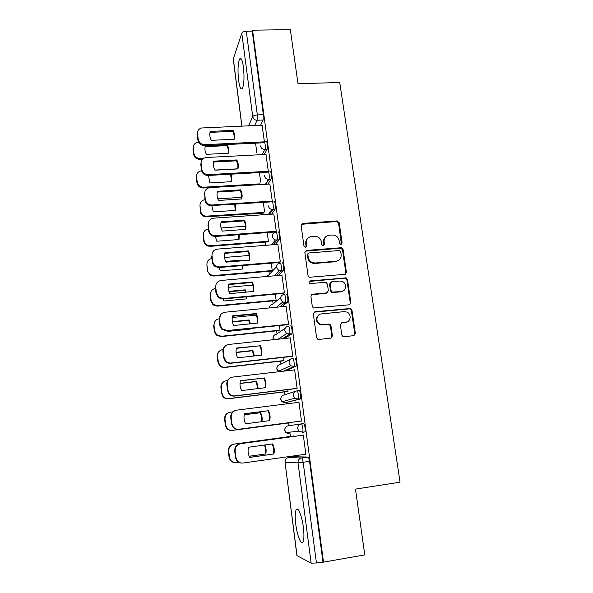 <?xml version="1.0" encoding="UTF-8"?>
<svg xmlns="http://www.w3.org/2000/svg" width="593" height="593" viewBox="0 0 593 593"><rect width="100%" height="100%" fill="white"/><g stroke="black" fill="none" stroke-linecap="round" stroke-linejoin="round"><path stroke-width="0.89" d="M341.012 244.464L342.139 243.019L339.166 222.701L337.009 220.937L302.771 223.42L301.118 225.481L303.957 246.043L305.491 247.296L306.655 245.828L306.284 243.16C306.144 239.372 307.9 237.148 311.577 236.488L316.447 236.444C319.219 237.296 320.887 239.142 321.443 241.974L321.821 244.627L323.348 245.873L324.49 244.412L324.112 241.759C323.956 237.993 325.69 235.784 329.323 235.132L334.015 235.058C336.824 235.866 338.529 237.711 339.107 240.588L339.493 243.226L341.012 244.464M341.405 244.368L338.61 223.242L336.92 221.508L301.326 224.317M306.025 247.14L305.803 243.656L306.284 243.16M323.808 245.747L323.585 242.263L324.112 241.759M303.349 527.192C301.904 515.458 297.76 505.851 296.092 509.898C295.047 512.5 294.943 517.341 295.788 524.412C297.16 535.775 301.296 545.931 303.067 541.802C304.113 539.215 304.209 534.345 303.349 527.192M243.419 67.061C242.322 59.774 241.025 57.113 239.542 59.07C237.897 63.466 237.578 70.515 238.579 80.233C239.654 87.542 240.951 90.225 242.478 88.29C244.108 83.991 244.427 76.912 243.419 67.061M341.813 334.919L342.85 336.461L344.029 336.713L353.747 335.668L355.37 333.466L351.945 310.05L350.752 308.442L315.002 311.718L313.326 313.912L316.603 337.625L317.559 339.122L318.841 339.433L330.753 338.151L332.414 335.927L330.983 325.802L329.916 324.245L322.881 324.616L319.686 323.919C315.217 321.606 316.499 314.157 321.384 313.912L344.266 311.621L347.038 312.118C351.775 314.134 350.834 321.969 345.801 322.236L342.005 322.629L340.36 324.823L341.813 334.919M252.581 30.184L290.34 29.65L298.005 83.754L339.722 82.486L400.053 482.191L355.459 489.099L364.784 554.885L323.511 562.127L252.581 30.184L252.233 31.147L246.288 31.236L257.332 114.931L257.103 120.253L254.642 125.523M344.8 274.344L346.416 272.231L343.073 249.408L341.553 247.696L306.514 250.409L304.846 252.514L308.041 275.619L309.316 277.272L344.8 274.344M347.483 279.533L350.863 302.652L349.247 304.809L313.4 307.997L312.296 306.425L310.91 296.374L312.578 294.21L326.713 292.883L328.366 290.726L327.425 284.136L326.15 282.49L325.223 282.342L309.842 283.565C308.619 282.461 308.723 281.579 310.146 280.919L346.134 277.872L347.483 279.533L346.898 279.948L350.27 303.016L350.863 302.652M294.291 456.773L307.952 457.04L301.578 457.952C302.222 458.226 302.749 459.686 303.156 462.325L316.44 562.987L311.147 563.157L296.915 555.604L285.033 462.214L297.026 555.73M261.357 213.243L261.572 214.859M265.108 242.092L265.531 245.346M268.911 271.305L269.318 274.455M272.75 300.881L273.151 303.95M276.649 330.827L277.035 333.815M280.585 361.152L280.963 364.05M284.581 391.862L284.944 394.671M285.989 402.699L286.145 403.915M288.621 422.957L288.976 425.678M289.821 432.171L290.377 436.441M292.912 455.943L293.046 456.951M323.511 562.127L316.44 562.987M252.233 31.147L263.366 114.694L263.114 120.008L260.564 125.271M241.84 126.064L233.249 59.085L241.803 33.215C242.418 32.044 243.916 31.385 246.288 31.236M268.31 171.295L265.96 154.432M271.905 201.65L272.269 201.123L269.874 184.03M275.641 231.967L276.271 231.329L273.84 214.014M267.828 241.885L268.407 241.307L267.265 232.589M279.681 262.469L280.333 261.928L277.85 244.383M283.773 293.365L284.447 292.927L281.912 275.145M275.493 300.621L276.108 300.228L275.315 294.15M287.924 324.675L288.613 324.334L286.011 306.314M279.399 330.538L280.029 330.242L279.414 325.542M292.127 356.393L292.838 356.163L290.14 337.906M283.358 360.833L284.003 360.633L283.573 357.349M296.389 388.534L297.115 388.415L294.639 369.758L294.261 369.921M287.368 391.521L288.028 391.41L287.79 389.586M300.703 421.104L301.452 421.097L298.946 402.187L298.22 402.373L298.954 402.284M291.422 422.587L292.06 422.246M303.32 435.158L240.699 443.69C236.918 444.602 235.065 447.063 235.147 451.065L235.895 457.381L236.889 460.175C238.393 462.332 240.432 463.281 243.011 463.029L305.847 454.223L303.305 435.054L302.578 435.232M293.913 436.411L293.846 435.892L293.179 436.055M296.967 390.869L299.109 390.602C300.162 390.031 301.4 397.347 300.488 398.77L285.129 402.803M294.78 358.053C295.825 357.297 297.041 364.673 296.107 366.118L285.648 370.921M290.511 325.935C291.541 324.994 292.734 332.443 291.786 333.911L284.625 338.492M286.293 294.239C287.316 293.112 288.487 300.644 287.516 302.134L281.964 306.707M282.135 262.958C283.143 261.654 284.292 269.274 283.313 270.779L278.717 275.426M278.028 232.093C279.029 230.588 280.155 238.312 279.155 239.846L275.226 244.583M273.973 201.62C274.959 199.93 276.071 207.765 275.056 209.314L271.609 214.169M269.971 171.54C270.949 169.657 272.039 177.618 271.008 179.182L267.94 184.149M264.478 141.883L266.042 141.809C267.006 139.889 268.036 147.805 267.028 149.421L264.248 154.521M264.396 141.786L262.084 125.212M256.851 152.942L255.576 143.158M302.386 432.43L304.928 431.867C305.825 430.474 304.565 423.202 303.505 423.595L301.259 423.891C302.304 423.506 303.557 430.777 302.675 432.178L298.894 431.17L297.73 428.709C297.634 426.085 298.813 424.477 301.259 423.891L288.176 425.796C285.885 426.345 284.773 427.842 284.855 430.296L285.937 432.594L289.214 433.779M322.948 561.845L309.561 461.398C309.146 458.767 308.612 457.314 307.952 457.04M260.661 182.095L259.423 172.593M264.522 211.627L263.314 202.398M272.231 270.586L271.26 263.173M325.535 236.963C323.993 238.342 323.341 240.113 323.585 242.263M307.597 238.497C306.166 239.883 305.565 241.603 305.803 243.656M345.385 274.196L345.83 272.661L342.502 249.89L340.99 248.178L305.15 251.195M340.738 251.743L339.211 250.505L309.012 252.966L307.849 254.434L308.241 257.266C308.716 259.86 310.183 261.646 312.637 262.647L315.291 262.995L335.964 261.246C339.596 260.557 341.323 258.318 341.145 254.545L340.738 251.743M308.012 253.589L307.359 254.908L307.849 254.434M338.811 260.208L335.408 261.698L314.779 263.448L312.14 263.099C309.687 262.106 308.219 260.32 307.752 257.733L307.359 254.908M349.677 304.713L350.27 303.016M327.321 292.72L326.18 293.261L311.399 294.788M346.898 279.948L345.549 278.287L344.718 278.169L309.212 281.445M341.257 291.511C346.505 291.274 347.142 283.031 342.065 281.356L339.745 281.03L331.754 281.749L330.116 283.891L331.057 290.474L332.295 292.104L341.257 291.511L340.686 291.897L343.206 290.904M330.583 282.335L329.575 284.292L330.116 283.891M340.686 291.897L331.746 292.49L330.509 290.866L329.575 284.292M347.298 321.843L341.042 323.029M318.952 314.839C315.469 317.892 315.543 321.021 319.16 324.23L322.881 324.616M331.102 338.077L331.858 336.209L330.427 326.106L329.367 324.556L328.211 324.312L322.34 324.92M353.999 335.623L354.762 333.755L351.345 310.391L350.159 308.783L313.912 312.207M227.208 144.751L205.363 145.789C204.548 148.695 204.889 151.541 206.386 154.343L228.268 153.246C229.054 150.348 228.698 147.524 227.208 144.751L226.845 145.641L205.141 146.679M198.611 142.276L196.787 142.572C194.289 143.565 193.11 145.381 193.251 148.02L193.874 153.313C194.615 156.626 196.735 158.353 200.256 158.509L203.629 158.338M228.112 153.253C228.601 150.629 228.179 148.094 226.845 145.641M202.517 159.235L199.967 159.369C196.461 159.213 194.341 157.486 193.607 154.187L192.984 148.91L193.318 146.412M233.056 130.408C234.613 133.299 234.991 136.257 234.176 139.266L211.308 140.326C209.737 137.398 209.381 134.426 210.226 131.401L233.056 130.408L232.656 131.379C234.042 133.929 234.494 136.56 233.998 139.273M232.656 131.379L209.981 132.372M263.929 142.765L204.585 145.589C200.916 145.411 198.699 143.602 197.921 140.156L197.269 134.648L197.625 132.024M262.195 125.205L201.257 128.006C198.648 129.029 197.417 130.92 197.565 133.677L198.218 139.199C198.996 142.654 201.22 144.47 204.896 144.648L204.585 145.589M263.937 141.853L204.896 144.648M208.506 175.461L209.811 182.94L231.804 181.658L231.285 174.179M237.734 168.82L214.866 170.072M201.605 170.799L201.309 170.828C198.099 171.51 196.528 173.445 196.602 176.647L197.232 182.007C197.921 185.216 199.96 186.958 203.347 187.225L259.623 183.874M231.618 181.666L230.544 174.216M259.163 184.645L203.051 188.011C199.671 187.736 197.639 186.002 196.95 182.8L196.327 177.455L196.72 174.765M211.805 205.764L213.28 211.901L235.384 210.419L235.347 204.222M241.685 197.336L217.853 198.848M204.963 199.671C201.598 200.293 199.937 202.28 199.997 205.623L200.634 211.049C201.131 213.784 202.776 215.496 205.563 216.193L264.004 212.398M235.169 210.433L234.739 204.266M270.69 212.605L269.667 212.672M263.537 213.095L205.26 216.89C202.48 216.2 200.842 214.488 200.345 211.768L199.997 205.623M236.785 159.947C238.356 162.867 238.734 165.862 237.912 168.923L214.925 170.191C213.347 167.233 212.983 164.224 213.828 161.148L236.785 159.947L236.37 160.836C237.786 163.446 238.23 166.144 237.704 168.938M236.37 160.836L213.613 162.037M267.828 172.118L207.839 175.491C204.303 175.202 202.176 173.378 201.457 170.028L200.797 164.446L201.22 161.615M266.072 154.425L206.023 157.508C202.658 158.205 201.02 160.221 201.101 163.564L201.768 169.161C202.487 172.519 204.622 174.342 208.165 174.638L208.158 175.484M268.303 171.266L208.491 174.624M240.558 189.871C242.144 192.821 242.522 195.853 241.707 198.966L218.595 200.441C217.001 197.462 216.63 194.408 217.483 191.287L240.558 189.871L240.135 190.679C241.581 193.34 242.018 196.113 241.462 198.981M240.135 190.679L217.283 192.08M271.779 201.842L210.189 205.667C207.276 204.933 205.563 203.14 205.037 200.293L204.689 193.837L205.363 199.507C205.882 202.361 207.609 204.162 210.522 204.896L212.124 205L211.783 205.764M270 184.023L210.041 187.625C206.423 188.196 204.637 190.264 204.689 193.837M272.261 201.079L212.124 205M215.341 236.451L216.793 241.225L239.016 239.535L239.283 234.672M245.509 226.222L221.085 227.979M208.425 228.891C205.037 229.55 203.377 231.574 203.436 234.969L204.081 240.461C204.452 242.774 205.741 244.398 207.958 245.339L210.574 245.717L268.399 241.262M238.757 239.557L238.764 234.709M275.975 241.255L274.233 241.388M267.962 241.877L210.256 246.332L207.639 245.954C205.43 245.013 204.14 243.397 203.777 241.099L203.436 234.969M241.951 260.838L241.573 260.105L225.696 261.402M219.091 267.532L220.351 270.912L242.685 269.022L243.093 265.523M249.208 255.472L224.569 257.458M211.923 258.481C208.521 259.178 206.853 261.246 206.913 264.686L207.565 270.252C207.854 272.209 208.862 273.707 210.604 274.752L214.103 275.515L272.224 270.527M242.396 269.044L242.641 265.56M241.284 260.89L225.955 261.921M271.787 271.06L213.769 276.049L210.278 275.278L207.254 270.793L206.913 264.686M241.158 260.668L241.573 260.105M246.251 292.112L245.28 289.844L228.905 291.333M223.087 299.005L223.954 300.977L246.406 298.879L246.77 296.804M252.796 285.1L228.283 287.301M215.474 288.45C212.049 289.184 210.374 291.289 210.441 294.773L211.101 300.414L213.487 304.52L217.675 305.699L276.101 300.162M246.08 298.909L246.369 296.841M245.68 292.164L244.85 290.333L229.054 291.763M275.678 300.607L217.327 306.144L213.154 304.965L210.767 300.873L210.441 294.773M244.85 290.333L245.28 289.844M244.383 220.181C245.984 223.161 246.369 226.229 245.546 229.395L222.308 231.092C220.707 228.083 220.329 224.984 221.182 221.812L244.383 220.181L243.945 220.9C245.42 223.628 245.858 226.467 245.265 229.417M243.945 220.9L221.011 222.516M275.782 231.952L215.452 236.444L212.724 236.036C210.404 235.05 209.055 233.36 208.669 230.951L207.987 225.221L208.321 224.51L209.003 230.262C209.388 232.671 210.745 234.376 213.065 235.362L215.808 235.769L215.452 236.444M273.973 214.006L213.702 218.165C210.063 218.773 208.269 220.885 208.321 224.51M276.264 231.277L215.808 235.769M248.259 250.891C249.868 253.9 250.261 257.006 249.438 260.223L226.074 262.143C224.458 259.104 224.08 255.968 224.932 252.744L248.259 250.891L247.807 251.521C249.305 254.308 249.749 257.221 249.119 260.253M247.807 251.521L224.784 253.352M279.844 262.454L219.173 267.525L215.511 266.717C213.702 265.627 212.642 264.063 212.346 262.017L211.657 256.213L212.005 255.59L212.694 261.417C212.991 263.462 214.051 265.041 215.874 266.131L219.543 266.946L219.173 267.525M278.006 244.368L217.401 249.104C213.747 249.757 211.946 251.921 212.005 255.59M280.326 261.869L219.543 266.946M252.188 282.009C253.804 285.04 254.204 288.191 253.381 291.459L229.891 293.609C228.261 290.54 227.875 287.368 228.735 284.084L252.188 282.009L251.714 282.535C253.248 285.396 253.685 288.383 253.026 291.489M251.714 282.535L228.601 284.588M283.965 293.35L222.938 299.02L218.565 297.782L216.067 293.491L215.37 287.612L215.733 287.086L216.43 292.986L218.936 297.293L223.324 298.538L222.938 299.02M282.083 275.13L221.159 280.459C217.475 281.149 215.667 283.358 215.733 287.086M284.44 292.86L223.324 298.538M250.394 323.815L249.03 319.961L232.36 321.628M227.319 330.879L227.601 331.428L250.172 329.115L250.313 328.529M256.243 315.128L232.248 317.492M219.091 318.789C215.637 319.553 213.94 321.702 214.006 325.253L214.681 330.961L216.593 334.697L221.293 336.268L280.022 330.168M249.809 329.152L249.935 328.566M249.883 323.867L248.586 320.361L232.434 321.977M279.629 330.516L220.93 336.616L216.245 335.052L214.332 331.331L213.665 325.639L215.207 320.976M248.586 320.361L249.03 319.961M256.161 313.534C257.799 316.595 258.2 319.79 257.377 323.111L233.753 325.498C232.115 322.399 231.722 319.182 232.582 315.847L256.161 313.534L255.679 313.964C257.243 316.892 257.673 319.953 256.977 323.148M255.679 313.964L232.478 316.247M288.161 324.645L226.756 330.938L221.841 329.293L219.84 325.394L219.136 319.427L220.744 314.535M286.219 306.299L224.962 312.237C221.263 312.963 219.447 315.224 219.514 319.004L220.218 324.986L222.227 328.9L227.156 330.553L226.756 330.938M288.606 324.26L227.156 330.553M254.382 355.963L252.826 350.47L236.066 352.294M223.079 349.492L222.864 349.514C219.306 350.255 217.564 352.464 217.624 356.119L218.298 361.9L219.862 365.31C221.263 366.756 222.961 367.401 224.955 367.223L283.995 360.551M253.908 356.015L252.373 350.774L236.081 352.553M283.669 360.803L224.584 367.49C222.59 367.66 220.9 367.023 219.499 365.577L217.942 362.182L217.268 356.415C217.09 354.251 217.816 352.464 219.454 351.071M252.373 350.774L252.826 350.47M260.194 345.474C261.839 348.573 262.247 351.805 261.424 355.185L237.674 357.816C236.021 354.681 235.629 351.427 236.488 348.032L259.697 345.815C261.291 348.81 261.721 351.945 260.979 355.237M259.697 345.815L236.407 348.328M292.453 356.356L230.625 363.287C228.542 363.465 226.771 362.797 225.303 361.278L223.665 357.72L222.953 351.679C222.753 349.396 223.524 347.535 225.244 346.075M290.407 337.877L228.816 344.437C225.095 345.208 223.272 347.513 223.339 351.352L224.058 357.416L225.696 360.981C227.171 362.508 228.95 363.175 231.04 362.998L230.625 363.287M292.823 356.082L231.04 362.998M258.214 388.571L256.673 381.358L240.009 383.33M227.556 380.528L226.548 380.647C222.975 381.432 221.219 383.678 221.285 387.385L221.975 393.248L223.264 396.361C224.695 398.044 226.496 398.785 228.668 398.585L288.013 391.321M257.747 388.63L256.206 381.573L240.002 383.493M287.909 391.454L228.283 398.755C226.111 398.948 224.317 398.207 222.894 396.539L221.604 393.426L220.922 387.592C220.737 384.909 221.789 382.893 224.058 381.529M256.206 381.573L256.673 381.358M264.285 377.852C265.938 380.973 266.353 384.257 265.523 387.689L241.64 390.572C239.98 387.407 239.579 384.101 240.439 380.654L263.766 378.089C265.39 381.151 265.812 384.375 265.041 387.748M263.766 378.089L240.395 380.839M296.96 388.467L234.546 396.072C232.278 396.28 230.395 395.501 228.905 393.745L227.542 390.483L226.822 384.36C226.63 381.544 227.727 379.431 230.106 378M294.654 369.876L232.723 377.074C228.98 377.889 227.149 380.246 227.223 384.138L227.949 390.283L229.313 393.552C230.81 395.316 232.701 396.094 234.976 395.887L234.546 396.072M297.1 388.319L234.976 395.887M261.876 421.653C262.514 418.488 262.076 415.485 260.572 412.654L244.22 414.744M232.841 411.853L230.277 412.179C226.689 413.01 224.925 415.3 224.992 419.066L225.688 424.996L226.785 427.864C228.223 429.747 230.099 430.577 232.426 430.355L292.09 422.483M261.394 421.719C262.017 418.569 261.58 415.589 260.09 412.772L244.212 414.803M292.09 422.505L232.026 430.429C229.706 430.644 227.831 429.814 226.4 427.946L225.31 425.085L224.614 419.169C224.48 415.834 225.955 413.603 229.031 412.476M260.09 412.772L260.572 412.654M268.421 410.667C270.089 413.818 270.512 417.146 269.682 420.637L245.665 423.773C243.99 420.578 243.582 417.227 244.449 413.721L267.888 410.801C269.548 413.936 269.963 417.235 269.148 420.704M267.888 410.801L244.427 413.788M298.961 402.299L236.689 410.156C232.923 411.016 231.077 413.425 231.159 417.376L231.893 423.602L233.049 426.612C234.554 428.591 236.525 429.458 238.972 429.228L301.437 420.993L238.527 429.31C236.096 429.532 234.124 428.665 232.619 426.701L231.47 423.699L230.736 417.487C230.595 413.988 232.137 411.646 235.369 410.467M249.164 456.225L265.723 453.979C266.465 450.865 266.175 447.871 264.849 444.995M265.723 453.979L249.193 456.299M293.854 435.996L234.057 444.127C230.447 445.002 228.683 447.337 228.75 451.154L229.454 457.166L230.395 459.827C231.833 461.88 233.775 462.785 236.236 462.547L238.579 462.214M265.219 453.979C265.953 450.888 265.671 447.915 264.367 445.061M234.776 462.57C232.745 462.436 231.151 461.517 229.995 459.805L229.061 457.151L228.357 451.162C228.29 447.359 230.054 445.024 233.649 444.157L234.057 444.127M293.854 435.966L233.649 444.157M272.091 443.994C273.751 447.166 274.166 450.51 273.343 454.03L249.705 457.351M241.47 463.051C239.335 462.918 237.66 461.954 236.444 460.146L235.458 457.366L234.709 451.073C234.635 447.078 236.474 444.631 240.247 443.72L303.312 435.129M273.899 454.03C274.729 450.48 274.3 447.115 272.617 443.92L248.511 447.241C247.644 450.806 248.059 454.201 249.749 457.425L273.343 454.03M341.568 243.508L342.139 243.019M306.166 246.325L306.655 245.828M323.963 244.909L324.49 244.412M294.35 456.766L288.383 457.618L301.578 457.952C299.117 458.567 297.931 460.212 298.027 462.874L285.033 462.214C284.951 459.723 286.071 458.196 288.383 457.618L288.317 457.626M311.147 563.157L298.027 462.874L309.561 461.398M263.114 120.008L257.103 120.253C254.716 120.127 253.255 118.926 252.722 116.658L241.803 33.215M248.623 125.783L252.722 116.658C253.381 115.702 254.923 115.124 257.332 114.931L263.366 114.694M233.286 58.707L241.922 126.064M300.228 399.022L285.189 402.795L282.105 401.772L280.86 399.326C280.778 396.91 281.883 395.442 284.166 394.916L295.492 391.321M295.885 366.355L293.661 366.615L283.536 371.166M278.866 371.707L276.909 368.75C276.835 366.363 277.939 364.917 280.207 364.421L290.162 359.491M291.6 334.126L289.384 334.363L282.483 338.722M273.343 339.693L273.017 338.551C272.943 336.194 274.04 334.786 276.294 334.311L285.24 328.24M287.368 302.326L285.166 302.541L279.822 306.915M269.148 307.952C269.43 306.018 270.527 304.891 272.432 304.572L280.704 297.389M283.195 270.942L281.008 271.134L276.583 275.612M266.116 276.531L268.622 275.196L276.457 266.857M279.073 239.965L276.894 240.135L273.091 244.753M275.004 209.396L272.839 209.544L269.481 214.31M270.994 179.219L268.837 179.345L265.82 184.275M267.028 149.421L264.886 149.532L262.143 154.625M263.485 141.986L263.9 141.912C264.856 139.992 265.886 147.916 264.886 149.532C262.491 149.414 261.024 148.213 260.483 145.922M267.821 171.659C268.792 169.776 269.874 177.744 268.859 179.308L268.481 179.345C266.242 179.093 264.886 177.885 264.411 175.721M271.809 201.761C272.787 200.071 273.892 207.913 272.891 209.462L271.89 209.492C269.941 209.04 268.77 207.839 268.384 205.912M275.849 232.256C276.842 230.751 277.969 238.482 276.975 240.009L275.397 239.965C273.721 239.372 272.728 238.216 272.409 236.488C272.335 234.079 273.484 232.671 275.849 232.256M279.948 263.144C280.949 261.832 282.09 269.459 281.119 270.971L279.014 270.801L276.494 267.473C276.412 265.027 277.568 263.589 279.948 263.144M284.099 294.447C285.107 293.32 286.271 300.851 285.315 302.341L282.757 302.015L280.63 298.865C280.548 296.389 281.705 294.914 284.099 294.447M288.302 326.165C289.317 325.223 290.511 332.673 289.569 334.141L286.627 333.644L284.818 330.679C284.736 328.166 285.893 326.661 288.302 326.165M292.564 358.305C293.587 357.549 294.803 364.932 293.883 366.378L290.607 365.703L289.065 362.916C288.976 360.366 290.14 358.832 292.564 358.305M296.878 390.876C297.916 390.305 299.154 397.629 298.249 399.052L294.699 398.207L293.365 395.59C293.276 393.003 294.447 391.432 296.878 390.876M302.297 223.961L302.771 223.42M336.453 221.486L337.009 220.937M338.61 223.242L339.166 222.701M306.025 250.891L306.514 250.409M340.338 248.119L340.901 247.637M342.502 249.89L343.073 249.408M345.83 272.661L346.416 272.231M307.752 257.733L308.241 257.266M314.779 263.448L315.291 262.995M335.408 261.698L335.964 261.246M312.074 294.588L312.578 294.21M326.18 293.261L326.713 292.883M309.65 281.334L310.146 280.919M344.718 278.169L345.296 277.754M330.509 290.866L331.057 290.474M332.703 292.645L333.259 292.267M341.427 322.948L342.005 322.629M345.215 322.555L345.801 322.236M328.211 324.312L328.759 324M330.427 326.106L330.983 325.802M331.858 336.209L332.414 335.927M314.49 312.059L315.002 311.718M349.151 308.612L349.744 308.264M351.345 310.391L351.945 310.05M354.762 333.755L355.37 333.466M199.967 159.369L200.256 158.509M193.607 154.187L193.874 153.313M192.984 148.91L193.251 148.02M197.565 133.677L197.269 134.648M198.218 139.199L197.921 140.156M203.355 187.996L203.651 187.218M196.95 182.8L197.232 182.007M196.327 177.455L196.602 176.647M206.779 216.979L207.09 216.282M200.345 211.768L200.634 211.049M201.101 163.564L200.797 164.446M201.768 169.161L201.457 170.028M205.363 199.507L205.037 200.293M210.256 246.332L210.574 245.717M203.777 241.099L204.081 240.461M213.769 276.049L214.103 275.515M207.254 270.793L207.565 270.252M217.327 306.144L217.675 305.699M210.767 300.873L211.101 300.414M209.003 230.262L208.669 230.951M212.694 261.417L212.346 262.017M216.43 292.986L216.067 293.491M214.332 331.331L214.681 330.961M213.665 325.639L214.006 325.253M219.514 319.004L219.136 319.427M220.218 324.986L219.84 325.394M224.584 367.49L224.955 367.223M223.339 351.352L222.953 351.679M224.058 357.416L223.665 357.72M228.283 398.755L228.668 398.585M221.604 393.426L221.975 393.248M227.223 384.138L226.822 384.36M227.949 390.283L227.542 390.483M232.026 430.429L232.426 430.355M225.31 425.085L225.688 424.996M224.614 419.169L224.992 419.066M238.972 429.228L238.527 429.31M231.159 417.376L230.736 417.487M231.893 423.602L231.47 423.699M229.061 457.151L229.454 457.166M228.357 451.162L228.75 451.154M240.699 443.69L240.247 443.72M235.147 451.065L234.709 451.073M235.895 457.381L235.458 457.366M298.094 509.587L296.092 509.898M241.329 59.033L239.542 59.07M271.008 179.182L268.481 179.345L265.464 184.297M275.056 209.314L271.89 209.492L268.473 214.384M279.155 239.846L275.397 239.965L271.379 244.887M283.313 270.779L279.014 270.801L274.114 275.827M287.516 302.134L282.757 302.015L276.486 307.241M291.786 333.911L286.627 333.644L278.013 339.196M296.107 366.118L293.883 366.378L290.607 365.703L278.354 371.359C276.887 370.158 276.471 368.676 277.109 366.904M300.488 398.77L298.249 399.052L294.699 398.207L282.105 401.772C280.734 400.497 280.407 398.993 281.126 397.258M304.928 431.867L302.675 432.178L298.894 431.17L285.937 432.594C284.633 431.215 284.395 429.673 285.233 427.961M269.266 307.233L269.096 307.96M273.158 336.898L273.232 339.707M285.537 459.597L284.936 462.192M336.92 221.508L337.476 220.959M340.99 248.178L341.553 247.696M312.14 263.099L312.637 262.647M331.746 292.49L332.295 292.104M345.549 278.287L346.134 277.872M319.16 324.23L319.686 323.919M329.367 324.556L329.916 324.245M350.159 308.783L350.752 308.442M203.051 188.011L203.347 187.225M205.26 216.89L205.563 216.193M208.165 174.638L207.839 175.491M210.522 204.896L210.189 205.667M207.639 245.954L207.958 245.339M210.278 275.278L210.604 274.752M213.154 304.965L213.487 304.52M213.065 235.362L212.724 236.036M215.874 266.131L215.511 266.717M218.936 297.293L218.565 297.782M222.227 328.9L221.841 329.293M225.696 360.981L225.303 361.278M222.894 396.539L223.264 396.361M229.313 393.552L228.905 393.745M226.4 427.946L226.785 427.864M233.049 426.612L232.619 426.701M229.995 459.805L230.395 459.827M236.889 460.175L236.444 460.146"/></g></svg>
